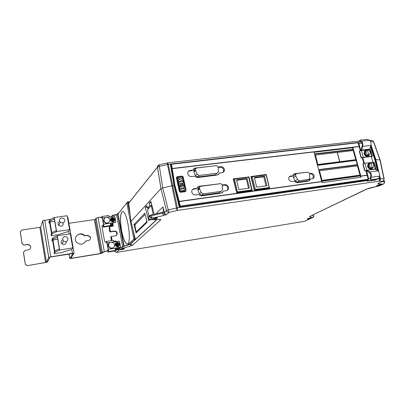 <?xml version="1.0" encoding="UTF-8"?>
<svg xmlns="http://www.w3.org/2000/svg" width="405" height="405" viewBox="0 0 405 405"><rect width="100%" height="100%" fill="white"/><g stroke="black" fill="none" stroke-linecap="round" stroke-linejoin="round"><path stroke-width="0.61" d="M181.212 187.971L181.977 187.859L182.179 188.927L181.415 189.034L181.212 187.971L181.977 187.864L182.068 189.277M182.918 187.738L183.116 188.806L183.764 188.735L183.561 187.667L182.918 187.738L183.556 187.667L183.678 189.024M183.176 181.526L181.293 180.134L179.066 182.042L183.181 181.526L181.293 180.134L179.177 181.946M180.534 178.721L178.16 179.05L177.866 177.76L182.336 177.203L182.63 178.494L181.41 178.62L182.969 179.967L184.209 185.672L183.197 185.763L182.63 183.075L181.972 183.141L182.62 186.254L184.295 186.092L184.948 189.327L184.098 190.522L183.146 190.289L182.797 190.694L181.324 190.973L180.503 190.112L179.815 186.675L181.693 186.376L181.045 183.262L180.276 183.379L180.817 185.961L179.704 186.143L178.483 180.478L180.534 178.721L178.154 179.056L177.866 177.76M178.478 180.483L179.704 186.148L180.817 185.961M180.276 183.379L181.045 183.262L181.688 186.376M179.81 186.675L180.503 190.112L181.319 190.978L182.797 190.694M184.68 190.239L184.098 190.527L183.171 190.309M181.972 183.146L182.63 183.075L183.192 185.768L184.209 185.672M181.41 178.625L182.63 178.494M180.625 191.646L180.028 191.216L177.127 177.577L177.511 177.02L182.306 176.428L182.893 176.858L185.814 190.446L185.434 191.008L180.625 191.646L180.59 192.253L185.374 191.611L185.434 191.008M180.028 191.216L179.425 191.408L180.529 192.314L179.359 191.469L176.469 177.856L176.717 177.005M180.529 192.314L185.313 191.671L186.128 190.563L185.814 190.446M177.36 176.691L182.108 176.094L182.306 176.428M183.187 176.869L182.149 176.109M183.197 176.874L182.108 176.094L177.329 176.681L176.529 177.79L177.284 176.702L177.511 177.02M370.428 162.957L368.449 163.509L367.872 166.263C369.016 168.733 370.54 169.437 372.458 168.369L373.02 167.533M368.752 163.261L368.14 163.676L367.568 166.43C368.55 168.708 369.983 169.482 371.866 168.758M371.957 168.191L371.198 168.48C369.8 168.505 368.818 167.751 368.246 166.212L368.742 163.848L369.522 163.402M369.998 163.2L369.051 163.681L368.555 166.045C369.127 167.584 370.109 168.338 371.507 168.313L372.494 167.852M114.028 241.567L115.582 241.75M116.387 249.763L116.979 249.181L115.405 249.171M106.981 250.548L108.186 250.351L106.971 250.563M109.385 216.771L110.94 216.877M112.661 225.266L111.572 225.281L112.317 224.355L110.727 224.254M108.808 215.511L109.451 217.09L114.767 216.331L115.896 222.304L110.575 223.089L110.605 225.504L103.726 226.527L103.28 227.114L103.072 225.985L103.624 225.114L102.526 225.474M312.23 215.232L313.87 215.926L312.711 217.46L313.212 217.252L313.865 215.85L312.447 215.136M312.817 217.439L304.636 221.287L312.711 217.46L309.617 216.726L310.529 216.052M384.198 179L383.96 178.843C384.122 179.992 383.707 180.797 382.71 181.258L383.327 180.994L384.198 179M377.911 170.763L375.273 159.529L380.153 159.97L384.178 178.899M382.831 181.232L378.609 183.232L382.71 181.258L379.12 181.162C380.118 180.696 380.533 179.886 380.371 178.727L379.789 178.772L379.12 181.162L177.203 210.463L169.047 212.362L168.242 209.896L166.49 210.757C166.992 211.901 167.842 212.438 169.047 212.362L166.941 214.26C165.766 214.336 164.926 213.81 164.415 212.676L166.435 210.58L160.977 188.669L162.759 187.935L171.887 185.789L176.423 207.988L177.203 210.463L177.4 207.805L168.242 209.896L162.759 187.935L159.145 164.86M366.484 189.105L309.896 216.331L368.084 188.492M377.622 185.966C374.483 186.609 378.675 184.604 380.791 184.462C383.93 183.829 379.703 185.834 377.622 185.966M159.003 219.429L160.689 219.895L132.648 245.167L130.683 244.099L129.878 244.438L131.088 245.815L123.039 248.174L121.945 247.131L119.075 248.133L119.991 249.141L122.634 248.71C125.677 248.088 124.381 249.288 121.682 249.612L119.055 250.042L116.579 252.421L304.636 221.287L116.574 252.426L114.655 251.333L115.946 250.047L116.493 250.336L117.409 249.44L119.055 250.042L121.682 249.612M162.385 212.326L162.592 213.167L164.359 212.498L162.982 206.945L163.448 211.496L162.906 212.19L151.156 214.939L151.364 215.779L149.632 216.437L149.779 216.847C150.316 217.829 151.126 218.275 152.204 218.184L151.364 215.779L162.592 213.167L163.402 215.581L152.204 218.184L155.373 217.763C159.185 217.004 157.13 218.913 153.854 219.196L150.604 219.728L158.912 219.429L150.28 219.804M372.028 140.484L373.704 141.826L380.113 159.869M130.683 244.099L135.427 239.476L130.972 221.408L160.977 188.669L157.469 167.199L159.226 166.425L168.242 164.334L167.346 162.911M147.901 217.409L148.2 218.406L150.604 219.728L148.134 218.249M365.776 170.5L368.084 178.823L367.806 179.941L367.077 180.311L367.229 181.212L375.749 179.982L376.574 179.577L368.044 180.802L368.601 178.559L370.281 178.321M366.368 189.125L379.85 185.677L383.854 183.814L384.72 181.86L384.487 181.718C384.644 182.832 384.244 183.612 383.277 184.052L378.381 183.961L379.515 182.832M383.398 184.032L379.768 185.718L370.119 187.935M122.624 248.71L119.986 249.146L118.326 248.538L119.08 247.911L129.878 244.438M114.245 231.326C115.516 231.376 116.397 231.989 116.888 233.159L116.898 233.184M103.28 227.114L110.14 226.091L110.605 225.504L112.706 225.453M116.493 250.336L116.058 249.834L117.055 249.612M369.203 140.14L372.139 140.5L373.663 141.709M111.562 216.791L111.618 216.386C112.089 216.002 110.783 216.68 112.651 215.521L116.706 214.863L117.89 213.319L118.65 213.202L118.032 214.058L124.143 246.169M384.699 181.769L384.563 181.121L383.363 180.969M133.994 224.497L136.126 232.926L147.121 222.284L144.823 213.187L133.994 224.497L135.695 224.147M154.173 214.235L150.878 201.326L149.156 203.178L149.779 205.613L147.516 208.018L146.904 205.613L145.258 207.395L147.779 217.277M147.997 218.138L148.675 220.786L149.734 219.763M162.982 206.945L156.851 212.777L157.059 213.567M148.352 217.855L148.26 218.346L150.67 219.439C149.511 219.5 148.741 218.973 148.352 217.855L148.149 217.034L149.673 216.812M370.752 145.835L375.273 159.529L374.908 159.575M170.495 164.496L174.008 185.465L178.732 204.91L174.089 185.379L171.887 185.789L167.169 162.952M178.732 204.91L179.172 206.687L179.744 207.092L367.198 180.245M367.229 181.212L368.044 180.802M116.068 249.834L115.982 250.098M119.055 249.865L117.46 249.186L117.409 249.44M117.46 249.186L118.736 248.893M118.407 248.285L118.321 248.533L119.986 249.146M129.514 244.498L118.523 248.174L118.442 248.427L120.103 249.035L123.039 248.174M129.119 244.458L121.956 246.918M115.374 250.234L115.648 250.244M115.754 250.239L116.088 250.214M112.144 240.519L111.365 236.51L115.202 235.912C116.66 235.533 117.323 234.601 117.192 233.113L117.091 232.743C116.554 231.523 115.617 230.966 114.291 231.068L110.459 231.65L109.76 227.924C109.578 227.22 109.937 226.719 110.838 226.425L113.289 226.061L112.747 225.681L112.256 223.069L112.671 225.838L112.22 223.844M116.579 214.655L122.659 246.675M117.582 213.744L123.773 246.296M157.454 167.103L129.777 201.71L128.603 202.495L130.972 221.408M151.298 202.971L149.156 203.178M147.916 207.942L148.129 208.99M145.258 207.395L147.304 207.193M147.516 208.018L149.384 207.674M149.779 205.613L151.865 205.188M156.856 212.802L156.963 213.587M157.115 213.551L156.963 212.762M148.255 217.465L147.992 217.434M151.156 214.939L149.349 215.673L149.572 216.523M148.149 217.034L147.84 217.181M155.348 217.769L152.138 218.244L149.713 216.913L149.425 215.597M179.744 207.092L367.416 180.139M367.968 179.795L179.385 207.001M179.501 206.899L179.172 206.687M178.818 204.834L179.283 206.59L179.648 206.236L180.23 206.636L180.271 206.064L179.648 206.236L178.62 201.741L179.192 201.371L178.62 201.741M377.111 178.919L376.574 179.577M115.415 249.318L116.027 249.333L115.415 249.941M104.905 251.677L105.867 251.52M108.079 250.518L106.839 250.746M116.498 235.28L116.843 233.017C116.306 231.802 115.374 231.245 114.053 231.346L109.846 231.989L109.153 228.268L109.568 226.846M111.461 240.631L110.752 236.839L111.623 240.388L110.919 236.647L111.365 236.51M110.671 225.367L111.355 224.436M103.422 225.519L102.273 225.717M110.737 224.441L111.37 224.497M115.764 241.724L116.093 240.97L115.577 241.588M110.732 226.132L113.289 226.061L112.711 223.003M110.459 231.65L110.013 231.787L109.32 228.061L109.76 227.924M109.846 231.989L109.153 228.268M127.858 243.734L127.21 244.033C125.16 243.466 123.317 239.188 121.672 231.204C120.057 221.672 120.093 215.268 121.773 211.992L122.644 211.516C126.902 210.59 131.863 241.086 127.858 243.734M321.631 181.283L360.227 175.907L360.698 175.573L361.078 177.188L321.945 182.68L321.686 181.496L179.192 201.371L174.864 185.034L174.089 185.379L170.449 164.784L171.416 164.258L172.231 168.475L171.654 168.839L172.231 168.475L359.108 146.448M371.334 156.624L372.899 162.192M370.342 179.218L370.788 174.499L369.674 172.803L367.057 171.168L366.51 170.328L368.601 178.559M364.378 163.336L362.774 157.56L361.149 157.99L363.28 157.267L371.81 156.193L372.377 156.295L371.36 156.7M360.84 150.584L358.87 143.486L357.823 142.312L357.433 142.56M171.269 163.959L357.605 142.54L358.374 143.79L360.298 150.736M362.232 157.712L363.832 163.488M170.53 164.44L170.424 164.815L170.814 164.44L171.629 168.693M360.951 141.952L357.823 142.312M127.352 244.018L127.286 244.023C125.241 243.451 123.393 239.178 121.748 231.194C120.133 221.656 120.169 215.252 121.849 211.982L122.538 211.521M137.346 231.746L136.151 231.928L134.809 225.064L145.127 214.397M146.934 221.525L136.151 231.928M146.327 219.145L146.807 221.545M148.989 216.913L147.526 209.623L151.354 205.608L151.951 205.522M151.354 205.608L153.146 214.478M374.792 159.418L377.257 170.368M371.299 156.482L362.774 157.56M366.322 170.353L364.692 170.778L364.945 170.642L363.052 163.802L362.799 163.944L364.692 170.778M361.584 150.457L369.735 149.47L369.735 149.096L361.584 150.078L361.584 150.457L359.275 151.212L361.149 157.99M266.034 174.484L250.908 176.555L254.406 190.517L269.558 188.325L266.287 174.677L265.594 174.798L265.857 175.016M192.851 170.085L192.233 170.662L189.55 170.986L190.148 170.409L192.841 170.085L195.154 168.055L215.045 165.802M216.017 165.685L215.207 165.66M218.123 167.022L220.796 166.718L220.112 167.29L218.254 167.518M190.148 170.409C188.538 170.743 187.733 171.745 187.743 173.431C188.168 175.497 189.413 176.529 191.479 176.529L194.177 176.195L197.245 177.577L217.338 175.056L219.566 173.031L222.163 172.712C223.509 172.454 224.269 171.634 224.436 170.247L224.36 169.356C223.773 167.569 222.583 166.688 220.796 166.718M196.324 188.765L193.514 189.221L194.132 188.705L196.83 188.345L199.149 186.254L218.897 183.895M220.553 183.743L219.272 183.607M222.173 184.953L224.881 184.624L224.183 185.146L222.33 185.394M194.132 188.705C192.537 189.044 191.732 190.051 191.712 191.727C192.117 193.858 193.372 194.911 195.478 194.901L198.182 194.527L201.265 195.898L221.429 193.119L223.661 191.044L226.268 190.689C227.569 190.431 228.324 189.636 228.531 188.29L228.466 187.262C227.873 185.455 226.678 184.574 224.881 184.624M310.195 179.076L309.319 179.633L310.291 179.01L312.478 178.711L313.895 177.835L314.199 175.714C313.637 174.12 312.604 173.34 311.101 173.37L309.425 173.593M310.195 179.071L309.298 179.693L308.706 181.05M306.919 172.252L294.754 173.684L293.255 174.626L292.764 175.805L290.517 176.104L288.988 177.081C288.264 179.648 289.231 181.131 291.883 181.526L294.126 181.222L297.032 182.69L308.347 181.131L309.795 180.225L310.169 179.147M236.712 192.982L252.234 190.715L248.999 176.914L233.245 178.863L236.712 192.982M321.686 181.496L314.462 153.859L353.074 149.354L352.623 147.709L314.052 152.27M360.698 175.573L352.973 147.486L314.007 152.088L314.462 153.859M170.611 164.359L170.444 164.744M375.926 168.925L374.038 162.213L364.935 163.23L363.052 163.802M361.584 150.078L362.703 146.392C363.174 144.074 362.688 142.342 361.255 141.198L359.954 140.464L359.812 141.31L361.113 142.049C362.186 142.904 362.546 144.205 362.197 145.937L361.032 150.538M366.51 170.328L375.384 169.224L375.384 168.92L375.946 169.001L375.496 169.29M250.908 176.686L265.594 174.798M268.935 187.687L269.123 188.467M193.423 169.032L195.154 168.055M195.909 168.465L194.537 168.632M220.112 167.29C221.915 167.26 223.114 168.146 223.707 169.953L223.251 172.322M218.361 174.687L218.781 173.76L219.277 173.608M188.3 171.447L189.55 170.986M197.539 187.11L199.149 186.254M200.186 186.558L198.516 186.781M224.183 185.146C225.995 185.095 227.195 185.981 227.797 187.804L227.863 188.841L227.225 190.365M223.519 191.175L222.993 191.611M222.861 191.722L222.33 192.815M192.415 189.606L193.514 189.221M311.101 173.37L309.521 173.988M310.19 173.897C311.708 173.861 312.751 174.651 313.318 176.261L312.827 178.635M289.281 176.712L290.517 176.104M292.764 175.805L291.894 176.332L289.656 176.631M293.524 174.292L294.754 173.684M296.07 173.927L293.883 174.216M251.642 189.98L251.854 190.871M233.25 178.954L248.361 177.015L248.629 177.248M352.973 147.486L352.623 147.709M353.433 149.156L353.074 149.354M355.408 160.552L355.246 159.965M352.664 150.559L352.456 149.804L353.454 149.202M357.645 164.476L357.281 164.663L356.096 160.35L356.451 160.137M359.645 175.988L359.478 175.385M356.876 165.908L356.653 165.088L357.666 164.526M369.735 149.47L370.489 149.566L372.357 156.214M365.128 150.574L364.505 151.035L364.014 153.662C365.026 155.971 366.479 156.735 368.373 155.955M375.197 168.946L364.945 170.642M375.384 169.224L378.032 170.839L379.536 173.087L379.515 176.109L378.903 177.942L377.911 178.802L371.208 179.764L370.185 178.62M367.208 170.333L369.826 171.968L371.309 174.231L371.299 177.269L370.702 179.111M254.487 189.975L268.368 188.062L269.219 187.5L266.176 174.975L252.285 176.757L251.485 177.355L254.487 189.975L255.302 189.413L269.219 187.5M195.423 175.659L197.053 174.084L195.585 170.429L193.97 172.029L195.423 175.659L197.599 177.005L215.268 174.788L216.65 173.568M193.97 172.029L193.833 171.452C193.823 170.409 194.319 169.786 195.316 169.584M199.417 193.904L201.093 192.471L199.614 188.776L197.954 190.239L199.417 193.904L201.609 195.245L219.338 192.805L220.649 191.773M197.954 190.239L197.812 189.616C197.817 188.573 198.313 187.95 199.3 187.738M294.526 175.076L293.478 175.755L293.311 177.091L295.199 181.01L297.138 182.154L306.008 180.934L306.944 180.367M236.722 192.421L250.943 190.461L251.718 189.93L248.71 177.238L234.485 179.071L233.761 179.638L236.722 192.421L237.462 191.889L251.718 189.93M321.514 180.858L358.977 175.654L359.984 175.117L357.433 165.837L319.52 170.829L322.016 180.387L359.984 175.117M318.654 169.903L356.653 165.088M318.578 169.614L357.281 164.663M356.096 160.35L317.485 165.397M317.378 165.017L354.75 160.253L355.742 159.681L353.216 150.493L337.198 152.488M314.543 154.173L352.456 149.804M360.739 177.233L360.339 175.775M366.783 150.225L364.809 150.857L364.318 153.485C365.507 156.006 367.062 156.684 368.98 155.525L369.487 154.705M369.735 149.096L370.884 145.425C371.365 143.122 370.884 141.401 369.431 140.262L366.834 139.32L360.166 140.074L359.954 140.464M255.302 189.413L252.285 176.757M195.585 170.429L195.448 169.847C195.438 168.794 195.934 168.166 196.936 167.964L215.976 165.691C217.105 165.67 217.86 166.227 218.229 167.356L218.482 171.669L217.04 173.229L199.245 175.441L197.599 177.005M197.053 174.084L199.245 175.441M219.338 192.805L222.588 189.869L222.33 185.409C221.96 184.265 221.206 183.713 220.067 183.743L200.966 186.26C199.974 186.472 199.473 187.1 199.468 188.148L199.614 188.776M221.15 191.383L203.295 193.823L201.609 195.245M201.093 192.471L203.295 193.823M307.39 172.186L296.835 173.578L295.802 174.256L295.64 175.603L297.543 179.547L299.498 180.701L308.423 179.476L309.364 178.909L309.653 177.901L309.476 173.76C309.101 172.692 308.402 172.165 307.39 172.186M237.462 191.889L234.485 179.071M321.474 180.696L322.016 180.387M318.983 171.158L319.52 170.829M317.328 164.835L317.864 164.496L339.679 161.722L337.178 152.422L315.389 155.044L314.862 155.393M338.858 162.213L339.835 161.701L355.742 159.681M339.679 161.722L338.722 162.299M315.389 155.044L317.864 164.496M368.449 155.388L367.629 155.707C366.236 155.722 365.254 154.968 364.692 153.439L365.118 151.181L365.958 150.675M359.812 141.31L359.67 141.046M266.925 185.733L264.612 176.185L254.355 177.511L256.654 187.13L266.925 185.733M249.384 188.138L247.101 178.468L236.596 179.825L238.864 189.57L249.384 188.138M337.33 152.407L339.835 161.701M366.439 150.457L365.421 151.004L364.996 153.262C365.563 154.791 366.54 155.545 367.937 155.53L369.001 155.009M264.612 176.185L263.776 176.777L254.467 177.982M265.979 185.865L263.776 176.777M247.101 178.468L246.341 179.035L236.702 180.286M248.518 188.259L246.341 179.035M367.386 150.037L366.469 150.437L365.912 152.766C366.459 154.244 367.411 154.978 368.763 154.963L369.922 154.3L370.226 152.234C369.679 150.761 368.732 150.027 367.386 150.037L368.763 154.963M370.955 162.805L370.124 163.144L369.487 165.574C370.038 167.062 370.99 167.797 372.342 167.771L373.44 167.169L373.805 164.997C373.253 163.514 372.306 162.785 370.955 162.805L372.342 167.771M62.633 239.517C63.018 236.722 64.522 235.963 67.144 237.239L67.954 238.707C67.615 241.446 66.136 242.231 63.519 241.056L62.633 239.517M66.344 241.648C66.005 244.331 64.562 245.101 62.005 243.957L61.14 242.448C61.008 241.299 61.454 240.423 62.476 239.821M69.032 254.016L69.787 258.42L71.386 258.42L100.339 253.651L102.323 253.084L103.265 252.062L106.464 251.272L102.323 252.199L101.387 253.221L100.491 253.484L71.498 258.258L70.789 258.253L74.105 253.327L72.439 253.302L50.792 256.805L48.706 257.438L46.438 262.283L27.246 265.69L25.312 264.374L23.45 252.472L24.918 250.447L28.259 249.931C30 249.485 30.826 248.417 30.734 246.726L29.621 244.944L27.388 244.423L24.006 245.116L22.128 243.607L24.047 244.929M30.684 246.908L29.57 245.131L27.343 244.61L24.006 245.116M90.457 237.532L90.072 236.55L87.272 235.3L84.766 235.685C80.555 230.506 72.06 237.259 76.57 242.281C80.17 245.187 83.217 244.757 85.708 240.99L88.219 240.6C89.839 240.185 90.583 239.163 90.457 237.532M90.32 237.725L89.935 236.748L87.141 235.497L84.635 235.882C81.526 233.29 78.656 233.493 76.018 236.485M110.393 220.031L110.509 220.447C112.742 222.664 114.22 222.304 114.954 219.368L114.863 219.039C112.671 216.731 111.183 217.06 110.393 220.031M114.514 221.15L114.853 219.059C113.739 217.247 112.387 216.999 110.788 218.315M119.024 246.26L119.516 243.82C117.293 241.582 115.805 241.972 115.066 244.969L115.233 245.501C117.511 247.602 118.979 247.182 119.652 244.23L119.531 243.805C118.488 242.165 117.197 241.891 115.638 243M111.102 218.543L110.859 220.335C111.795 221.783 112.914 221.975 114.205 220.907M114.574 219.424L114.499 219.145C112.671 217.227 111.426 217.505 110.773 219.976L110.869 220.32C112.727 222.173 113.957 221.874 114.574 219.424M106.414 217.176L109.309 218.341L109.907 219.647C110.059 221.429 109.254 222.537 107.492 222.978C105.664 223.064 104.495 222.239 103.989 220.502L103.969 220.371C103.893 218.644 104.708 217.576 106.414 217.176M103.604 220.892L104.784 217.966M115.926 243.263L115.572 245.359C117.48 247.106 118.705 246.751 119.272 244.291L119.166 243.931C117.298 242.089 116.058 242.413 115.45 244.909L115.587 245.344C116.443 246.66 117.501 246.868 118.751 245.982M111.076 242.21L113.724 243.061L114.595 244.681C114.752 246.498 113.947 247.637 112.175 248.113C110.337 248.224 109.158 247.399 108.646 245.638L108.616 245.46C108.56 243.724 109.38 242.635 111.076 242.21M108.246 245.967L108.216 245.784C108.115 244.443 108.641 243.425 109.795 242.737M62.532 222.978L60.173 222.203C58.877 220.183 59.373 218.756 61.666 217.92L64.086 218.761C65.301 220.76 64.78 222.168 62.532 222.978M63.043 222.856C63.534 224.608 62.866 225.747 61.054 226.268L58.745 225.514C57.556 223.844 57.854 222.492 59.646 221.464M54.731 221.322L49.987 221.991L49.678 222.846L51.455 233.482M49.987 221.991L51.774 232.688M69.579 229.681L56.624 231.589L54.245 217.52L67.159 215.728L69.579 229.681L68.693 231.366L58.411 234.662L51.243 235.735L51.04 234.515L51.81 232.602L52.017 233.837L51.243 235.735M56.624 231.589L52.017 233.837M56.492 231.888L54.346 219.044L49.891 221.125L49.152 223.195L48.949 221.986L49.683 219.9L54.245 217.52M51.81 232.602L56.28 230.648M49.891 221.125L49.683 219.9M54.331 219.085L54.123 217.855M49.724 223.114L49.152 223.195M118.159 245.992L117.911 244.671L119.07 244.473L118.994 244.094L117.85 244.276L117.602 242.944L117.217 243.005L117.794 246.048L118.174 245.987L117.921 244.655M119.05 244.473L118.984 244.109L117.835 244.291L117.587 242.959L117.222 243.02M117.323 245.734L116.893 243.461L116.529 243.521M116.483 245.476L116.2 243.967L115.835 244.023L116.119 245.536L116.503 245.476L116.215 243.952L115.83 244.012M113.466 221.074L113.218 219.783L114.372 219.601L114.286 219.242L113.147 219.409L112.904 218.098L112.539 218.153L113.101 221.13L113.481 221.074L113.233 219.763M112.63 220.811L112.215 218.584L111.851 218.634L112.271 220.867L112.651 220.811L112.225 218.563L111.846 218.619M111.815 220.548L111.537 219.049L111.157 219.105L111.436 220.603L111.815 220.548L111.522 219.065L111.157 219.12M117.339 245.729L116.908 243.451L116.524 243.511L116.954 245.794L117.339 245.729M114.372 219.601L114.301 219.226L113.162 219.388L112.914 218.082L112.534 218.138M111.831 248.149C110.555 248.28 109.578 247.799 108.91 246.696L108.631 245.906M107.73 222.932C106.176 223.357 104.991 222.866 104.186 221.459L103.989 220.836M112.362 248.078C110.864 248.569 109.674 248.149 108.803 246.812L108.525 246.022M108.145 222.806C106.449 223.626 105.097 223.221 104.08 221.601L103.888 220.978M115.309 248.397L120.609 247.212L115.253 248.083L115.278 250.457L114.787 250.948L107.892 252.082L108.358 251.596L108.337 249.328L107.163 242.97L106.55 241.405L106.024 241.967L106.145 242.625M115.582 249.141L115.288 248.255M113.435 240.317L114.114 241.982L119.46 241.137L120.609 247.212M110.636 223.449L115.896 222.304M103.24 225.17C102.323 225.398 101.903 225.975 101.979 226.906L104.632 241.329L104.799 241.79L106.844 242.549L108.257 250.189L107.679 250.938L107.892 252.082M103.726 226.527L103.695 224.218L102.541 217.966L101.964 216.488L101.447 217.166L101.544 217.693M103.624 225.114L102.232 217.596L101.083 217.758L100.172 217.12L96.076 218.042L95.195 219.363L94.33 219.637L68.896 223.282M108.257 250.189L107.097 250.381L106.464 251.272M69.787 258.42L73.062 253.495L50.706 256.983L49.78 257.266L47.441 262.141L27.246 265.69M101.387 253.221L95.205 219.353L101.377 253.231M51.192 219.206L42.727 220.715L40.692 227.19L21.708 230.05L20.25 232.06L22.093 243.8M74.09 253.246L67.853 217.277L67.392 217.05M57.748 239.228L52.989 239.952L52.66 240.707L54.478 251.581M52.989 239.952L54.817 250.887M85.096 242.089L85.708 240.99M20.285 231.847L22.128 243.607M25.312 264.374L27.292 265.533M23.49 252.29L25.358 264.212M62.648 242.727L62.233 242.742M59.591 250.255L57.419 237.259L52.913 239.198L52.123 241.021L51.921 239.8L52.706 237.963L57.323 235.75L59.727 249.991L55.065 252.067L54.24 253.712L54.037 252.477L54.852 250.816L55.065 252.067M52.913 239.198L52.706 237.963M57.404 237.295L57.191 236.044M54.852 250.816L59.378 248.994M59.727 249.991L72.738 247.926L70.293 233.806L57.323 235.75M72.738 247.926L71.812 249.399L61.438 252.558L54.24 253.712M52.701 240.934L52.123 241.021M183.212 176.96L186.108 190.446L183.212 176.96L182.893 176.858M176.469 177.856L179.425 191.403L176.529 177.79L177.127 177.577M114.235 241.967L114.159 241.547M110.914 224.223L110.742 223.307M109.573 217.075L109.512 216.756M307.339 218.821L310.427 217.936C308.539 218.133 305.729 219.475 308.326 218.933C310.195 218.74 313.04 217.394 310.438 217.93L307.375 218.791M379.642 175.623L380.371 178.727L383.96 178.843L379.905 159.813L373.45 141.659L370.428 141.294M132.648 245.167L131.088 245.815M309.617 216.726L309.896 216.331M368.024 188.492L370.155 187.91M378.381 183.961L377.88 183.748L378.609 183.232M166.941 214.26L163.402 215.581M159.276 219.353L160.628 219.459L160.689 219.895M378.645 171.366L375.855 159.499L371.02 144.858M377.88 183.748L378.888 183.156M376.787 185.647L381.687 184.442C381.024 184.943 379.688 185.379 377.678 185.763L376.625 185.748M135.412 239.299L156.775 219.525M160.628 219.459L159.524 219.434M150.67 219.439L153.854 219.196M157.464 217.723L153.865 218.963L153.677 218.017M165.635 214.928C164.749 214.797 164.111 214.108 163.716 212.858M171.047 164.015L168.242 164.334L177.4 207.805L367.143 180.59M376.989 179.177L379.789 178.772L379.308 176.727M381.955 181.653L384.487 181.718L384.335 180.994M124.431 248.589L121.682 249.429L121.581 248.883M114.655 251.323L115.946 249.951M126.785 202.864L118.65 213.202M116.701 214.852L116.721 214.589L112.514 215.242L111.112 216.852L112.534 215.232L116.144 214.716L116.265 215.004M116.782 214.569L116.159 214.721M117.577 213.719L116.706 214.863M129.833 244.453L134.794 239.856L135.386 239.765M127.661 244.959L133.827 239.178L134.794 239.856L134.814 238.884L135.331 238.798M117.394 249.394L116.458 250.265L117.399 249.277M117.212 249.46L116.939 247.987L117.217 249.455M116.929 247.992L117.207 249.465M116.22 241.648L116.093 240.97L113.967 241.309M117.627 249.136L117.394 247.911M132.891 228.987L134.814 238.884L133.832 239.173L126.795 202.925L127.762 202.611L127.494 201.999L118.032 214.058M129.919 213.698L127.762 202.611L128.603 202.495M158.649 165.058L157.469 167.199L128.476 203.431M112.651 215.521L112.534 215.232M129.504 201.725L127.494 201.999L126.8 202.92L133.863 239.294L127.899 244.878M163.448 211.496L162.623 212.266M147.916 217.105L148.119 217.936L147.911 217.11M112.291 224.218L112.079 223.094M110.838 226.425L110.702 226.137C109.694 226.39 109.234 227.033 109.32 228.061C109.249 227.023 109.715 226.38 110.722 226.127L112.747 225.676M114.291 231.068L114.053 231.346M112.064 240.256L111.451 240.58M171.654 168.839L174.251 185.232L178.58 201.589M116.761 248.017L116.959 249.075M112.19 225.337L112.064 224.669M378.761 178.22L378.903 177.947M321.732 181.673L179.238 201.569L180.271 206.064L368.135 179.278M362.004 143.122L358.87 143.486M370.504 146.645L374.671 159.332M174.864 185.034L172.267 168.662L359.154 146.61M367.072 175.168L360.825 176.038M360.865 176.21L367.117 175.335M359.524 151.065L361.402 157.844M265.847 174.99L266.287 174.677M269.138 188.467L269.573 188.183M192.841 170.085L192.233 170.662M196.83 188.345L196.207 188.867M306.053 172.201L305.699 172.409M252.239 190.593L251.849 190.861M248.361 177.015L248.741 176.722M248.614 177.203L248.999 176.914M356.446 160.086L355.686 160.517M360.688 175.522L359.858 175.957M171.199 163.969L170.814 164.44L171.199 163.969M357.863 142.793L171.416 164.258L171.244 163.954L357.605 142.54M371.81 156.193L369.922 149.45M363.28 157.267L361.397 150.483M364.935 163.23L366.839 170.08M373.476 162.116L375.384 168.92M352.902 149.263L352.269 149.663M357.109 164.572L356.466 164.946M371.299 177.269L379.515 176.109M369.826 171.968L378.032 170.839M215.268 174.788L217.04 173.229M306.008 180.934L308.423 179.476M297.138 182.154L299.498 180.701M295.199 181.01L297.543 179.547M293.473 177.522L295.797 176.033M362.703 146.392L370.884 145.425M369.431 140.262L361.255 141.198M114.088 241.871L111.993 242.205M110.211 242.489L107.163 242.97M108.337 249.328L115.273 248.194M115.278 250.457L108.358 251.596M109.426 216.979L107.608 217.242M105.3 217.571L102.541 217.966M103.695 224.218L110.595 223.201M98.056 217.419L104.333 251.621M96.056 218.072L102.298 252.224M94.33 219.637L100.491 253.484M71.351 257.418L71.498 258.258M39.847 227.448L45.583 262.521M40.713 227.159L46.464 262.258M42.667 220.796L48.706 257.438M44.717 220.107L50.792 256.805M68.653 231.382L69.103 233.984M71.766 249.414L72.439 253.302M368.449 163.509L368.14 163.676M116.574 252.426L114.691 251.414L116.002 250.123M135.427 239.476L157.019 219.515M158.947 219.429L159.297 219.424M155.363 217.769L157.292 217.682M162.967 206.965L164.415 212.676L166.49 210.757L160.993 188.654M122.629 248.71L124.365 248.579M149.455 215.571L149.713 216.913C150.518 218.057 151.328 218.503 152.138 218.244M161.013 188.634L157.499 167.159C157.535 166.02 158.061 165.255 159.084 164.875L167.457 162.896L359.68 140.991M118.295 248.508L119.08 247.911M117.091 232.743L116.843 233.017M377.47 170.495L374.858 159.362M378.958 177.785L378.817 178.175M374.853 159.337L370.59 146.367M224.436 170.247L223.783 170.849M228.531 188.29L227.863 188.841M313.895 177.835L313.009 178.402M309.795 180.225L308.919 180.782M364.809 150.857L364.505 151.035M370.205 179.091L370.727 179.587M195.448 169.847L193.833 171.452M199.468 188.148L197.812 189.616M295.802 174.256L293.478 175.755M359.65 141.158L359.792 140.312M365.118 151.181L365.421 151.004M368.742 163.848L369.051 163.681M366.469 150.437L365.573 150.857M370.124 163.144L369.218 163.539M103.969 220.371L103.579 220.755M108.616 245.46L108.216 245.784M60.173 222.203L58.745 225.514M113.461 240.312L106.55 241.405M108.839 215.511L101.964 216.488M96.076 218.042L102.323 252.199M40.692 227.19L46.438 262.283M42.727 220.715L48.767 257.372M63.519 241.056L62.005 243.957"/></g></svg>

